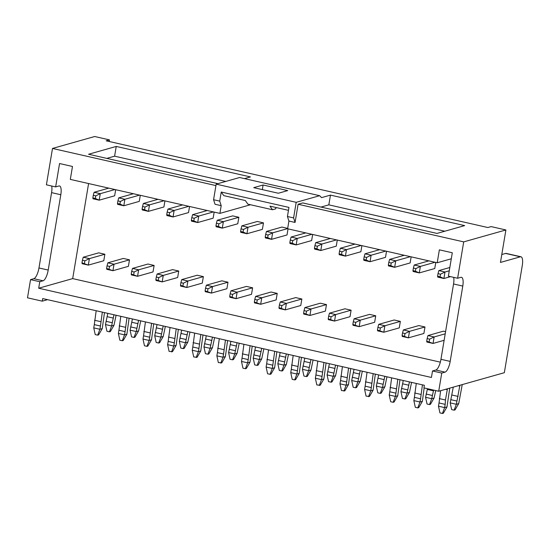 <?xml version="1.0" encoding="UTF-8"?>
<svg xmlns="http://www.w3.org/2000/svg" width="550" height="550" viewBox="0 0 550 550"><rect width="100%" height="100%" fill="white"/><g stroke="black" fill="none" stroke-linecap="round" stroke-linejoin="round"><path stroke-width="0.82" d="M449.769 388.121L446.978 406.945L443.341 413.215L442.406 413.483L439.945 412.919L438.481 406.209L439.024 402.957L445.177 404.36L445.459 400.001L447.425 388.788M438.481 406.209L444.634 407.605L445.177 404.36M429.179 341.743L429.612 339.144L427.151 338.58L426.711 341.179L433.043 343.447L426.882 342.045L426.711 341.179M445.211 333.816L434.129 336.951L427.969 335.555L443.444 331.176L445.569 331.664M427.969 335.555L427.151 338.58M444.125 340.312L433.043 343.447L434.129 336.951L429.612 339.144M446.978 406.945L444.634 407.605L442.406 413.483M439.024 402.957L440.626 390.706M445.713 389.269L447.198 389.606M439.306 398.599L445.459 400.001M424.153 387.942L422.359 401.349L418.722 407.619L417.78 407.887L415.319 407.323L413.854 400.613L414.397 397.361L420.558 398.764L422.434 384.856M413.854 400.613L420.014 402.009L420.558 398.764M404.553 336.146L404.986 333.548L402.524 332.984L402.091 335.582L408.416 337.851L402.263 336.449L402.091 335.582M404.986 333.548L409.502 331.354L403.349 329.959L418.818 325.586L424.978 326.982L423.885 333.479L408.416 337.851L409.502 331.354L424.978 326.982M403.349 329.959L402.524 332.984M422.359 401.349L420.014 402.009L417.78 407.887M414.397 397.361L416.281 383.46M414.679 393.002L420.839 394.405M399.967 379.748L397.732 395.752L394.096 402.022L393.161 402.291L390.699 401.734L389.235 395.017L389.778 391.772L395.931 393.168L397.815 379.259M389.235 395.017L395.388 396.413L395.931 393.168M379.926 330.55L380.366 327.951L377.898 327.394L377.465 329.986L383.797 332.255L377.637 330.853L377.465 329.986M380.366 327.951L384.883 325.758L378.723 324.363L394.199 319.99L400.352 321.386L399.266 327.882L383.797 332.255L384.883 325.758L400.352 321.386M378.723 324.363L377.898 327.394M397.732 395.752L395.388 396.413L393.161 402.291M389.778 391.772L391.655 377.864M390.06 387.406L396.213 388.809M375.341 374.158L373.113 390.156L369.476 396.433L366.073 396.138L364.609 389.421L365.152 386.176L371.312 387.571L373.189 373.67M364.609 389.421L370.769 390.816L371.312 387.571M355.307 324.954L355.74 322.355L353.279 321.798L352.846 324.397L359.171 326.659L353.018 325.263L352.846 324.397M355.74 322.355L360.257 320.162L354.104 318.766L369.572 314.394L375.726 315.789L374.639 322.286L359.171 326.659L360.257 320.162L375.726 315.789M354.104 318.766L353.279 321.798M373.113 390.156L370.769 390.816L368.534 396.694M365.152 386.176L367.036 372.268M365.434 381.817L371.594 383.212M350.714 368.562L348.487 384.56L344.85 390.837L341.447 390.541L339.989 383.824L340.532 380.579L346.686 381.975L348.569 368.074M339.989 383.824L346.143 385.227L346.686 381.975M330.681 319.357L331.114 316.759L328.653 316.202L328.219 318.801L334.544 321.062L328.391 319.667L328.219 318.801M331.114 316.759L335.631 314.572L329.478 313.17L344.946 308.798L351.106 310.2L350.02 316.69L334.544 321.062L335.631 314.572L351.106 310.2M329.478 313.17L328.653 316.202M348.487 384.56L346.143 385.227L343.915 391.098M340.532 380.579L342.409 366.671M340.814 376.221L346.968 377.616M326.095 362.966L323.861 378.964L320.224 385.241L316.827 384.945L315.363 378.228L315.906 374.983L322.059 376.379L323.943 362.478M315.363 378.228L321.516 379.631L322.059 376.379M306.061 313.761L306.494 311.163L304.033 310.606L303.6 313.204L309.925 315.466L303.765 314.071L303.6 313.204M306.494 311.163L311.011 308.976L304.858 307.574L320.327 303.201L326.48 304.604L325.394 311.094L309.925 315.466L311.011 308.976L326.48 304.604M304.858 307.574L304.033 310.606M323.861 378.964L321.516 379.631L319.289 385.502M315.906 374.983L317.79 361.075M316.188 370.624L322.348 372.02M301.469 357.369L299.241 373.374L295.604 379.644L294.663 379.913L292.201 379.349L290.744 372.632L291.287 369.387L297.44 370.789L299.317 356.881M290.744 372.632L296.897 374.034L297.44 370.789M281.435 308.165L281.868 305.573L279.407 305.009L278.974 307.608L285.299 309.877L279.146 308.474L278.974 307.608M281.868 305.573L286.385 303.38L280.232 301.978L295.701 297.605L301.861 299.007L300.774 305.498L285.299 309.877L286.385 303.38L301.861 299.007M280.232 301.978L279.407 305.009M299.241 373.374L296.897 374.034L294.663 379.913M291.287 369.387L293.164 355.486M291.569 365.028L297.722 366.431M276.849 351.773L274.615 367.778L270.978 374.048L270.043 374.316L267.582 373.752L266.118 367.043L266.661 363.791L272.814 365.193L274.697 351.285M266.118 367.043L272.271 368.438L272.814 365.193M256.816 302.576L257.249 299.977L254.788 299.413L254.347 302.012L260.679 304.281L254.519 302.878L254.347 302.012M257.249 299.977L261.766 297.784L255.606 296.388L271.081 292.016L277.234 293.411L276.148 299.908L260.679 304.281L261.766 297.784L277.234 293.411M255.606 296.388L254.788 299.413M274.615 367.778L272.271 368.438L270.043 374.316M266.661 363.791L268.538 349.889M266.942 359.432L273.103 360.834M252.223 346.177L249.996 362.182L246.359 368.452L245.417 368.72L242.956 368.163L241.491 361.446L242.034 358.194L248.194 359.597L250.071 345.689M241.491 361.446L247.651 362.842L248.194 359.597M232.189 296.979L232.623 294.381L230.161 293.824L229.728 296.416L236.053 298.684L229.9 297.282L229.728 296.416M232.623 294.381L237.139 292.188L230.986 290.792L246.455 286.419L252.615 287.815L251.522 294.312L236.053 298.684L237.139 292.188L252.615 287.815M230.986 290.792L230.161 293.824M249.996 362.182L247.651 362.842L245.417 368.72M242.034 358.194L243.918 344.293M242.323 353.836L248.476 355.238M227.604 340.587L225.369 356.586L221.732 362.862L218.336 362.567L216.872 355.85L217.415 352.605L223.568 354.001L225.452 340.093M216.872 355.85L223.025 357.246L223.568 354.001M207.563 291.383L208.003 288.784L205.542 288.228L205.102 290.826L211.434 293.088L205.274 291.692L205.102 290.826M208.003 288.784L212.52 286.591L206.36 285.196L221.836 280.823L227.989 282.219L226.903 288.716L211.434 293.088L212.52 286.591L227.989 282.219M206.36 285.196L205.542 288.228M225.369 356.586L223.025 357.246L220.798 363.124M217.415 352.605L219.292 338.697M217.697 348.246L223.85 349.642M202.978 334.991L200.75 350.989L197.113 357.266L193.71 356.971L192.246 350.254L192.789 347.009L198.949 348.404L200.826 334.503M192.246 350.254L198.406 351.656L198.949 348.404M182.944 285.787L183.377 283.188L180.916 282.631L180.482 285.23L186.808 287.492L180.654 286.096L180.482 285.23M183.377 283.188L187.894 281.002L181.741 279.599L197.209 275.227L203.363 276.623L202.276 283.119L186.808 287.492L187.894 281.002L203.363 276.623M181.741 279.599L180.916 282.631M200.75 350.989L198.406 351.656L196.171 357.527M192.789 347.009L194.673 333.101M193.071 342.65L199.231 344.046M178.358 329.395L176.124 345.393L172.487 351.67L169.091 351.374L167.626 344.657L168.169 341.413L174.322 342.808L176.206 328.907M167.626 344.657L173.779 346.06L174.322 342.808M158.317 280.191L158.757 277.592L156.289 277.035L155.856 279.634L162.181 281.896L156.028 280.5L155.856 279.634M158.757 277.592L163.274 275.406L157.114 274.003L172.583 269.631L178.743 271.033L177.657 277.523L162.181 281.896L163.274 275.406L178.743 271.033M157.114 274.003L156.289 277.035M176.124 345.393L173.779 346.06L171.552 351.931M168.169 341.413L170.046 327.504M168.451 337.054L174.604 338.449M153.732 323.799L151.498 339.804L147.861 346.074L146.926 346.342L144.464 345.778L143 339.061L143.543 335.816L149.703 337.219L151.58 323.311M143 339.061L149.16 340.464L149.703 337.219M133.698 274.594L134.131 272.002L131.67 271.439L131.237 274.038L137.562 276.299L131.409 274.904L131.237 274.038M134.131 272.002L138.648 269.809L132.495 268.407L147.964 264.034L154.117 265.437L153.031 271.927L137.562 276.299L138.648 269.809L154.117 265.437M132.495 268.407L131.67 271.439M151.498 339.804L149.16 340.464L146.926 346.342M143.543 335.816L145.427 321.908M143.825 331.457L149.985 332.86M129.106 318.202L126.878 334.207L123.241 340.478L122.306 340.746L119.838 340.182L118.381 333.472L118.924 330.22L125.077 331.623L126.954 317.714M118.381 333.472L124.534 334.868L125.077 331.623M109.072 269.005L109.505 266.406L107.044 265.843L106.611 268.441L112.936 270.71L106.782 269.308L106.611 268.441M109.505 266.406L114.022 264.213L107.869 262.817L123.338 258.438L129.498 259.841L128.411 266.337L112.936 270.71L114.022 264.213L129.498 259.841M107.869 262.817L107.044 265.843M126.878 334.207L124.534 334.868L122.306 340.746M118.924 330.22L120.801 316.319M119.206 325.861L125.359 327.264M104.486 312.606L102.252 328.611L98.615 334.881L97.68 335.149L95.219 334.586L93.754 327.876L94.297 324.624L100.451 326.026L102.334 312.118M93.754 327.876L99.907 329.271L100.451 326.026M84.453 263.409L84.886 260.81L82.424 260.246L81.984 262.845L88.316 265.114L82.156 263.711L81.984 262.845M84.886 260.81L89.402 258.617L83.242 257.221L98.718 252.849L104.871 254.244L103.785 260.741L88.316 265.114L89.402 258.617L104.871 254.244M83.242 257.221L82.424 260.246M102.252 328.611L99.907 329.271L97.68 335.149M94.297 324.624L96.181 310.722M94.579 320.265L100.739 321.668M450.512 276.636L443.905 278.506L437.752 277.104L437.58 276.238L440.041 276.794L440.474 274.202L438.013 273.639L437.58 276.238M449.281 270.799L444.991 272.009L438.838 270.607L449.831 267.499M450.203 402.896L456.356 404.291L454.128 410.169L451.667 409.606L450.203 402.896L453.283 387.131M454.128 410.169L455.063 409.901L458.7 403.631L456.356 404.291L459.896 385.261M438.838 270.607L438.013 273.639M440.041 276.794L443.905 278.506L444.991 272.009L440.474 274.202M462.241 384.601L458.7 403.631M458.37 385.694L459.862 386.031M451.962 395.024L458.123 396.419M450.746 399.644L456.899 401.046M435.779 262.439L434.754 268.538L419.286 272.91L413.126 271.507L412.961 270.641L415.422 271.205L415.855 268.606L413.394 268.043L412.961 270.641M435.036 262.268L420.372 266.413L414.219 265.018L428.883 260.872M425.576 397.299L431.736 398.695L429.502 404.573L427.041 404.016L425.576 397.299L427.46 388.699M429.502 404.573L430.437 404.305L434.074 398.035L431.736 398.695L433.62 390.094M414.219 265.018L413.394 268.043M415.422 271.205L419.286 272.91L420.372 266.413L415.855 268.606M435.731 390.576L434.074 398.035M427.343 389.428L433.496 390.823M426.119 394.054L432.279 395.45M411.152 256.843L410.135 262.941L394.659 267.314L388.506 265.911L388.334 265.045L390.796 265.609L391.229 263.01L388.768 262.453L388.334 265.045M410.41 256.671L395.746 260.817L389.592 259.421L404.257 255.276M400.957 391.703L407.11 393.099L404.882 398.977L402.414 398.42L400.957 391.703L403.274 380.504M404.882 398.977L405.817 398.716L409.454 392.439L407.11 393.099L409.434 381.899M389.592 259.421L388.768 262.453M390.796 265.609L394.659 267.314L395.746 260.817L391.229 263.01M411.579 382.388L409.454 392.439M402.717 383.831L408.877 385.234M401.5 388.458L407.653 389.854M386.526 251.247L385.509 257.345L370.04 261.718L363.88 260.322L363.708 259.456L366.176 260.012L366.609 257.414L364.148 256.857L363.708 259.456M385.791 251.075L371.126 255.221L364.966 253.825L379.638 249.679M376.331 386.107L382.484 387.509L380.256 393.381L377.795 392.824L376.331 386.107L378.654 374.908M380.256 393.381L381.191 393.119L384.828 386.842L382.484 387.509L384.808 376.31M364.966 253.825L364.148 256.857M366.176 260.012L370.04 261.718L371.126 255.221L366.609 257.414M386.959 376.798L384.828 386.842M378.098 378.235L384.251 379.638M376.874 382.862L383.027 384.257M361.907 245.651L360.882 251.749L345.414 256.121L339.261 254.726L339.089 253.859L341.55 254.416L341.983 251.817L339.522 251.261L339.089 253.859M361.164 245.486L346.5 249.631L340.347 248.229L355.011 244.083M351.704 380.511L357.864 381.913L355.63 387.784L353.169 387.228L351.704 380.511L354.028 369.311M355.63 387.784L356.572 387.523L360.209 381.246L357.864 381.913L360.181 370.714M340.347 248.229L339.522 251.261M341.55 254.416L345.414 256.121L346.5 249.631L341.983 251.817M362.333 371.202L360.209 381.246M353.471 372.639L359.624 374.041M352.248 377.266L358.408 378.661M337.281 240.054L336.263 246.153L320.794 250.525L314.634 249.129L314.462 248.263L316.924 248.82L317.364 246.221L314.903 245.664L314.462 248.263M336.545 239.889L321.881 244.035L315.721 242.633L330.385 238.487M327.085 374.914L333.238 376.317L331.011 382.195L328.549 381.631L327.085 374.914L329.402 363.715M331.011 382.195L331.946 381.927L335.582 375.657L333.238 376.317L335.562 365.118M315.721 242.633L314.903 245.664M316.924 248.82L320.794 250.525L321.881 244.035L317.364 246.221M337.714 365.606L335.582 375.657M328.845 367.049L335.005 368.445M327.628 371.669L333.781 373.072M312.661 234.458L311.637 240.556L296.168 244.929L290.015 243.533L289.843 242.667L292.304 243.224L292.738 240.632L290.276 240.068L289.843 242.667M311.919 234.293L297.254 238.439L291.101 237.036L305.766 232.891M302.459 369.325L308.619 370.721L306.384 376.599L303.923 376.035L302.459 369.325L304.782 358.126M306.384 376.599L307.326 376.331L310.963 370.061L308.619 370.721L310.936 359.521M291.101 237.036L290.276 240.068M292.304 243.224L296.168 244.929L297.254 238.439L292.738 240.632M313.087 360.009L310.963 370.061M304.226 361.453L310.379 362.849M303.002 366.073L309.162 367.476M288.035 228.862L287.018 234.967L271.542 239.339L265.389 237.937L265.217 237.071L267.678 237.634L268.118 235.036L265.65 234.472L265.217 237.071M287.65 228.601L272.635 232.843L266.475 231.447L281.944 227.067L287.684 228.374M277.839 363.729L283.993 365.124L281.765 371.002L279.304 370.439L277.839 363.729L280.156 352.529M281.765 371.002L282.7 370.734L286.337 364.464L283.993 365.124L286.316 353.925M266.475 231.447L265.65 234.472M267.678 237.634L271.542 239.339L272.635 232.843L268.118 235.036M288.468 354.413L286.337 364.464M279.599 355.857L285.759 357.252M278.382 360.477L284.536 361.879M263.478 222.874L257.324 221.478L241.856 225.851L248.009 227.246L263.478 222.874L262.391 229.371L246.923 233.743L240.769 232.341L240.597 231.474L243.059 232.038L243.492 229.439L241.031 228.883L240.597 231.474M253.213 358.132L259.373 359.528L257.139 365.406L254.678 364.849L253.213 358.132L255.537 346.933M257.139 365.406L258.081 365.138L261.718 358.868L259.373 359.528L261.69 348.329M241.856 225.851L241.031 228.883M243.059 232.038L246.923 233.743L248.009 227.246L243.492 229.439M263.842 348.817L261.718 358.868M254.98 350.261L261.133 351.656M253.756 354.888L259.916 356.283M238.858 217.278L232.698 215.882L217.229 220.254L223.383 221.65L238.858 217.278L237.772 223.774L222.296 228.147L216.143 226.744L215.971 225.885L218.433 226.442L218.866 223.843L216.404 223.286L215.971 225.885M228.594 352.536L234.747 353.939L232.519 359.81L230.051 359.253L228.594 352.536L230.911 341.337M232.519 359.81L233.454 359.549L237.091 353.272L234.747 353.939L237.071 342.732M217.229 220.254L216.404 223.286M218.433 226.442L222.296 228.147L223.383 221.65L218.866 223.843M239.222 343.228L237.091 353.272M230.354 344.664L236.514 346.067M229.137 349.291L235.29 350.687M214.17 212.08L213.146 218.178L197.677 222.551L191.517 221.155L191.345 220.289L193.813 220.846L194.246 218.247L191.785 217.69L191.345 220.289M213.428 211.915L198.763 216.054L192.603 214.658L207.274 210.512M203.968 346.94L210.121 348.343L207.893 354.214L205.432 353.657L203.968 346.94L206.291 335.741M207.893 354.214L208.828 353.953L212.465 347.676L210.121 348.343L212.444 337.143M192.603 214.658L191.785 217.69M193.813 220.846L197.677 222.551L198.763 216.054L194.246 218.247M214.596 337.631L212.465 347.676M205.734 339.068L211.887 340.471M204.511 343.695L210.664 345.091M189.544 206.484L188.526 212.582L173.051 216.954L166.897 215.559L166.726 214.692L169.187 215.249L169.62 212.651L167.159 212.094L166.726 214.692M188.801 206.319L174.137 210.464L167.984 209.062L182.648 204.916M179.341 341.344L185.501 342.746L183.267 348.618L180.806 348.061L179.341 341.344L181.665 330.144M183.267 348.618L184.209 348.356L187.846 342.079L185.501 342.746L187.818 331.547M167.984 209.062L167.159 212.094M169.187 215.249L173.051 216.954L174.137 210.464L169.62 212.651M189.97 332.035L187.846 342.079M181.108 333.472L187.261 334.874M179.891 338.099L186.044 339.501M164.917 200.887L163.9 206.986L148.431 211.358L142.271 209.962L142.099 209.096L144.561 209.653L145.001 207.061L142.539 206.498L142.099 209.096M164.182 200.722L149.517 204.868L143.358 203.466L158.022 199.32M154.722 335.754L160.875 337.15L158.647 343.028L156.186 342.464L154.722 335.754L157.039 324.548M158.647 343.028L159.583 342.76L163.219 336.49L160.875 337.15L163.199 325.951M143.358 203.466L142.539 206.498M144.561 209.653L148.431 211.358L149.517 204.868L145.001 207.061M165.351 326.439L163.219 336.49M156.482 327.882L162.642 329.278M155.265 332.502L161.418 333.905M140.298 195.291L139.274 201.389L123.805 205.769L117.652 204.366L117.48 203.5L119.941 204.064L120.374 201.465L117.913 200.901L117.48 203.5M139.556 195.126L124.891 199.272L118.738 197.869L133.403 193.731M130.096 330.158L136.256 331.554L134.021 337.432L131.56 336.868L130.096 330.158L132.419 318.959M134.021 337.432L134.963 337.164L138.6 330.894L136.256 331.554L138.572 320.354M118.738 197.869L117.913 200.901M119.941 204.064L123.805 205.769L124.891 199.272L120.374 201.465M140.724 320.843L138.6 330.894M131.863 322.286L138.016 323.682M130.639 326.906L136.799 328.309M115.672 189.702L114.654 195.8L99.186 200.173L93.026 198.77L92.854 197.904L95.315 198.468L95.755 195.869L93.287 195.305L92.854 197.904M114.936 189.53L100.272 193.676L94.112 192.28L108.776 188.134M105.476 324.562L111.629 325.957L109.402 331.836L106.941 331.279L105.476 324.562L107.793 313.363M109.402 331.836L110.337 331.567L113.974 325.298L111.629 325.957L113.953 314.758M94.112 192.28L93.287 195.305M95.315 198.468L99.186 200.173L100.272 193.676L95.755 195.869M116.105 315.246L113.974 325.298M107.236 316.69L113.396 318.086M106.019 321.317L112.172 322.712M441.753 373.065L438.707 391.249L504.343 372.701L522.273 265.547A10.017 3.259 102.8 0 0 520.974 256.774A10.017 3.259 102.8 0 0 520.389 256.795L500.466 262.433L505.897 229.962L463.705 241.883L457.621 278.252L460.9 277.324A10.017 3.259 102.8 0 1 461.491 277.303A10.017 3.259 102.8 0 1 462.784 286.076L450.182 361.405A10.017 3.259 102.8 0 1 445.033 372.137L441.753 373.065L432.52 370.968L431.434 377.465L38.693 288.221L39.779 281.724L43.058 280.796A10.017 3.259 -77.2 0 0 48.208 270.064L60.809 194.734A10.017 3.259 -77.2 0 0 59.517 185.962A10.017 3.259 -77.2 0 0 58.926 185.982L55.646 186.911L59.558 163.536L72.483 166.471L70.317 179.396L219.904 213.386L221.196 205.659L219.725 201.121L213.572 199.726L215.043 204.256L221.196 205.659M451.289 258.782L437.209 262.762L439.368 249.837L452.299 252.773L448.381 276.155L457.621 278.252M319.646 195.697L296.202 202.324L216.178 184.14L239.621 177.512L319.646 195.697L321.551 197.629L330.461 195.113L464.661 225.61L436.996 233.427L302.803 202.929L298.114 204.256L463.705 241.883M505.897 229.962L491.123 226.6L487.843 227.528L106.184 140.807L109.464 139.879L94.689 136.517L52.498 148.445L46.406 184.814L55.646 186.911M215.937 185.584L52.498 148.445M244.475 178.613L250.436 176.928L116.236 146.438L88.578 154.254L217.924 183.645M109.196 141.488L109.464 139.879M39.779 281.724L30.546 279.627L27.5 297.811L42.274 301.166L47.561 299.674M42.274 301.166L42.707 298.574L424.366 385.296L423.933 387.894L438.707 391.249M462.784 286.076L453.551 283.972A10.017 3.259 102.8 0 0 453.668 277.358M445.033 372.137L435.799 370.04A10.017 3.259 102.8 0 0 440.949 359.308L453.551 283.972M288.468 210.341L269.961 206.133L272.504 209.742L247.878 204.153L245.334 200.537L223.788 195.642L221.244 192.032L288.963 207.419L287.437 216.508L288.915 221.045L287.623 228.772L437.209 262.762M263.099 184.999L287.726 190.596L278.348 193.242L253.722 187.653L263.099 184.999L262.329 189.606M272.504 209.742L275.736 208.828L275.962 207.501M501.786 254.519L505.615 253.44A10.017 3.259 -77.2 0 1 506.206 253.419L520.974 256.774M88.591 183.542L72.683 278.609L440.33 362.154M250.484 204.744L219.904 213.386M221.244 192.032L219.725 201.121M435.799 370.04L432.52 370.968M72.683 278.609L38.693 288.221M225.748 181.431L114.606 156.179L116.236 146.438M114.606 156.179L106.776 158.393M321.001 207.068L328.831 204.854L330.461 195.113M328.831 204.854L444.826 231.213M216.178 184.14L213.572 199.726M287.437 216.508L293.597 217.91L296.202 202.324M298.114 204.256L295.068 222.441L293.597 217.91M43.058 280.796L33.825 278.699L30.546 279.627M33.825 278.699A10.017 3.259 102.8 0 0 38.968 267.967L51.576 192.631A10.017 3.259 102.8 0 0 51.693 186.017M295.068 222.441L288.915 221.045M450.182 361.405L440.949 359.308M48.208 270.064L38.968 267.967M60.809 194.734L51.576 192.631M520.389 256.795L505.615 253.44"/></g></svg>
